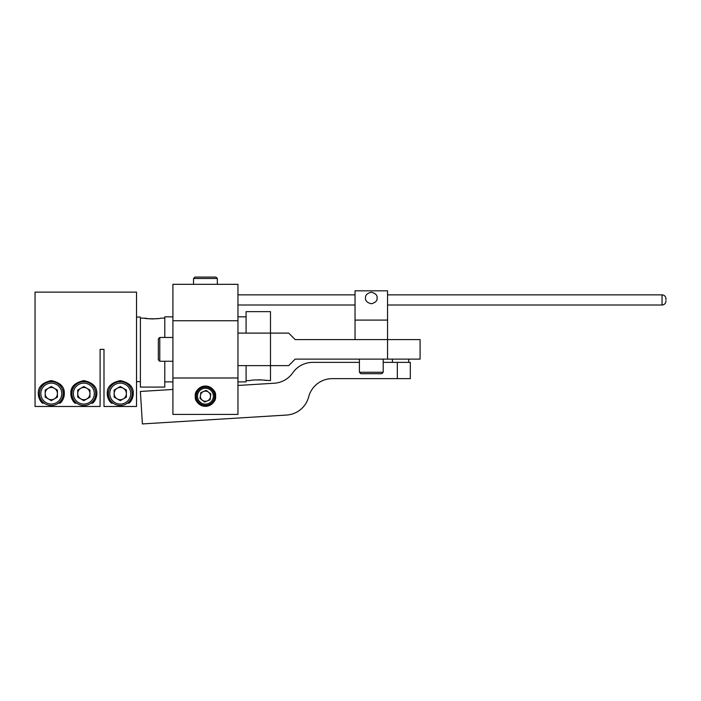 <?xml version="1.0" encoding="UTF-8"?>
<svg xmlns="http://www.w3.org/2000/svg" width="701" height="701" viewBox="0 0 701 701"><rect width="100%" height="100%" fill="white"/><g stroke="black" fill="none" stroke-linecap="round" stroke-linejoin="round"><path stroke-width="1.05" d="M237.954 316.843L246.086 316.843L246.086 333.106L246.086 311.638L270.481 311.638L270.481 380.59L264.531 380.266M172.91 316.843L164.779 316.843L164.779 337.461L164.779 318.14L160.713 318.14C160.731 319.025 144.415 319.016 144.459 318.14L140.419 318.14M172.91 381.887L164.779 381.887L164.779 361.269L164.779 387.092L140.393 387.092L140.393 318.14M144.459 318.14L149.602 318.824M149.663 318.832L152.59 318.937M152.66 318.937L158.137 318.561M237.954 381.887L246.086 381.887L246.086 365.624L246.086 380.59L250.152 380.59C250.143 379.714 266.45 379.714 266.415 380.59M261.28 379.907L258.301 379.793M215.584 396.196C216.162 391.403 212.78 388.021 205.437 386.049C198.094 388.021 194.712 391.403 195.29 396.196C194.712 400.998 198.094 404.381 205.437 406.343C212.78 404.381 216.162 400.998 215.584 396.196A10.147 10.147 0 0 0 205.437 386.049A10.147 10.147 0 0 0 195.29 396.196A10.147 10.147 0 0 0 205.437 406.343A10.147 10.147 0 0 0 215.584 396.196M237.954 320.743L237.954 377.988L172.91 377.988L172.91 320.743L237.954 320.743L237.954 284.317L172.91 284.317L172.91 320.743M172.91 377.988L172.91 414.414L237.954 414.414L237.954 377.988M387.557 359.122L295.2 359.122L288.689 365.624L237.954 365.624L237.954 333.106L288.689 333.106L295.2 339.608L420.083 339.608L420.083 359.122L387.557 359.122L387.557 339.608L355.039 339.608L355.039 320.094L387.557 320.094L387.557 339.608M172.91 389.467L140.393 391.465L142.391 423.93L286.569 415.053A24.395 24.395 0 0 0 308.668 396.871A24.395 24.395 0 0 1 332.274 378.636L397.318 378.636L397.318 362.373L383.202 362.373M359.394 362.373L312.76 362.373A24.395 24.395 0 0 0 292.746 372.827A24.395 24.395 0 0 1 274.222 383.228L237.954 385.462M210.081 387.18L207.531 387.338M202.265 387.662L199.715 387.819M200.092 397.87A5.59 5.59 0 0 0 200.477 398.781M204.21 401.655A5.59 5.59 0 0 0 205.191 401.787M209.546 399.991A5.59 5.59 0 0 0 210.151 399.202M201.318 392.411A5.59 5.59 0 0 0 200.714 393.191M397.318 362.373L410.322 362.373L410.322 378.636L397.318 378.636M408.701 362.373L408.701 359.122M392.437 362.373L392.437 359.122M58.376 403.18L60.111 403.18A13.012 13.012 0 0 0 63.668 389.537M60.111 403.18C62.643 401.051 64.045 397.861 64.317 393.594C64.632 386.899 60.295 382.562 51.322 380.59C42.323 382.571 37.985 386.908 38.301 393.594C38.581 397.861 39.983 401.051 42.507 403.18L44.251 403.18M35.05 349.37L35.05 292.124L136.52 292.124L136.52 406.475L103.993 406.475L103.993 349.37L100.094 349.37L100.094 406.475L35.05 406.475L35.05 349.37M90.902 403.18L92.637 403.18C95.161 401.051 96.563 397.861 96.843 393.594C97.15 386.899 92.821 382.562 83.848 380.59C74.849 382.571 70.503 386.908 70.827 393.594C71.099 397.861 72.501 401.051 75.033 403.18L76.768 403.18M73.763 385.357A13.012 13.012 0 0 0 75.033 403.18M92.637 403.18A13.012 13.012 0 0 0 95.573 399.193M96.493 396.591A13.012 13.012 0 0 0 96.843 393.594M132.918 396.591A13.012 13.012 0 0 0 133.111 391.605M107.402 391.622A13.012 13.012 0 0 0 111.459 403.18L113.194 403.18M127.319 403.18L129.063 403.18C131.586 401.051 132.988 397.861 133.269 393.594C133.576 386.899 129.247 382.562 120.274 380.59C111.266 382.571 106.929 386.908 107.253 393.594C107.525 397.861 108.927 401.051 111.459 403.18M129.063 403.18A13.012 13.012 0 0 0 131.998 399.193M140.419 317.08L136.52 317.08M136.52 381.651L140.393 381.651M38.301 393.594A13.012 13.012 0 0 0 42.507 403.18M665.95 299.932L665.95 298.757L665.95 299.932M365.51 297.978C365.177 295.244 367.114 293.316 371.302 292.194C375.491 293.316 377.418 295.244 377.085 297.978C377.418 300.72 375.491 302.648 371.302 303.77C367.114 302.648 365.177 300.72 365.51 297.978M387.557 320.094L387.557 290.827L355.039 290.827L355.039 320.094M208.53 392.174A5.073 5.073 0 0 0 200.407 395.53A5.073 5.073 0 0 0 207.373 400.884A5.073 5.073 0 0 0 208.53 392.174M202.405 388.862A7.939 7.939 0 0 0 198.103 399.228A7.939 7.939 0 0 0 208.469 403.531A7.939 7.939 0 0 0 212.771 393.165A7.939 7.939 0 0 0 202.405 388.862M201.958 387.784A9.104 9.104 0 0 0 197.016 399.675A9.104 9.104 0 0 0 208.916 404.617A9.104 9.104 0 0 0 213.849 392.718A9.104 9.104 0 0 0 201.958 387.784M206.208 390.387L200.793 392.63L200.022 398.431L204.666 402.006L210.081 399.772L210.852 393.962L206.208 390.387M123.315 398.887A6.116 6.116 0 0 0 123.315 388.301A6.116 6.116 0 0 0 114.14 393.594A6.116 6.116 0 0 0 123.315 398.887M130.728 393.594A10.471 10.471 0 0 0 120.257 383.123A10.471 10.471 0 0 0 109.785 393.594A10.471 10.471 0 0 0 120.257 404.065A10.471 10.471 0 0 0 130.728 393.594M132.165 393.594A11.899 11.899 0 0 0 120.257 381.695A11.899 11.899 0 0 0 108.357 393.594A11.899 11.899 0 0 0 120.257 405.502A11.899 11.899 0 0 0 132.165 393.594M126.373 397.125L120.257 400.657L114.14 397.125L114.14 390.063L120.257 386.531L126.373 390.063L126.373 397.125M86.889 398.887A6.116 6.116 0 0 0 86.889 388.301A6.116 6.116 0 0 0 77.723 393.594A6.116 6.116 0 0 0 86.889 398.887M94.302 393.594A10.471 10.471 0 0 0 83.831 383.123A10.471 10.471 0 0 0 73.36 393.594A10.471 10.471 0 0 0 83.831 404.065A10.471 10.471 0 0 0 94.302 393.594M95.739 393.594A11.899 11.899 0 0 0 83.831 381.695A11.899 11.899 0 0 0 71.931 393.594A11.899 11.899 0 0 0 83.831 405.502A11.899 11.899 0 0 0 95.739 393.594M89.947 397.125L83.831 400.657L77.723 397.125L77.723 390.063L83.831 386.531L89.947 390.063L89.947 397.125M54.371 398.887A6.116 6.116 0 0 0 54.371 388.301A6.116 6.116 0 0 0 45.197 393.594A6.116 6.116 0 0 0 54.371 398.887M61.784 393.594A10.471 10.471 0 0 0 51.313 383.123A10.471 10.471 0 0 0 40.842 393.594A10.471 10.471 0 0 0 51.313 404.065A10.471 10.471 0 0 0 61.784 393.594M63.213 393.594A11.899 11.899 0 0 0 51.313 381.695A11.899 11.899 0 0 0 39.405 393.594A11.899 11.899 0 0 0 51.313 405.502A11.899 11.899 0 0 0 63.213 393.594M57.429 397.125L51.313 400.657L45.197 397.125L45.197 390.063L51.313 386.531L57.429 390.063L57.429 397.125M159.775 361.269L158.338 359.841L158.338 338.89L159.775 337.461L159.775 361.269L172.91 361.269M383.202 372.257L381.773 373.694L360.822 373.694L359.394 372.257L383.202 372.257L383.202 359.122M194.966 277.07L215.908 277.07L217.336 278.499L193.529 278.499L194.966 277.07L193.529 278.499L193.529 284.317L193.529 278.499M387.557 305.005L662.051 305.005C664.417 304.777 665.722 303.472 665.95 301.106C665.722 303.472 664.417 304.777 662.051 305.005L662.051 294.858L387.557 294.858M355.039 305.005L237.954 305.005M355.039 294.858L237.954 294.858M662.051 294.858C664.417 295.086 665.722 296.392 665.95 298.757C665.722 296.392 664.417 295.086 662.051 294.858M172.91 337.461L159.775 337.461M359.394 359.122L359.394 372.257M217.336 284.317L217.336 278.499L215.908 277.07"/></g></svg>
